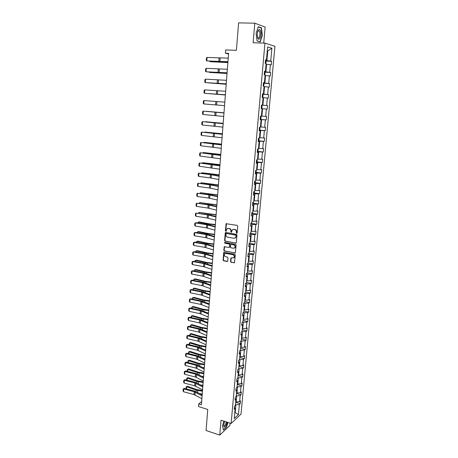 <?xml version="1.0" encoding="UTF-8"?>
<svg xmlns="http://www.w3.org/2000/svg" width="458" height="458" viewBox="0 0 458 458"><rect width="100%" height="100%" fill="white"/><g stroke="black" fill="none" stroke-linecap="round" stroke-linejoin="round"><path stroke-width="0.69" d="M236.689 233.345L237.141 232.967L237.725 226.126L237.187 225.376L226.109 223.727L225.399 230.889L226.109 231.29L226.779 228.977L228.324 228.439L229.2 228.594C230.328 228.914 230.895 229.71 230.906 230.969L230.832 231.851L231.553 232.252L232.212 229.95L233.786 229.395L234.668 229.55C235.807 229.876 236.38 230.672 236.385 231.937L236.689 233.345M233.111 229.412L234.96 229.458C236.093 229.779 236.666 230.574 236.677 231.84L237.009 233.254M226.069 231.313L225.399 230.889M227.678 228.45L229.492 228.502C230.62 228.823 231.187 229.613 231.198 230.878L231.525 232.28M263.722 43.092L265.142 27.074L254.791 23.181L238.595 22.9L236.402 50.334L225.725 49.928L225.473 53.225L228.542 53.975M254.791 23.181L253.125 42.754L264.942 43.132L231.13 423.484L221.025 420.215L219.76 435.1L229.887 425.442L230.088 423.146M219.76 435.1L206.066 430.509L207.743 409.469L198.509 406.532L198.709 403.95L201.411 404.809L228.594 53.351L225.473 53.225M230.529 261.552L231.055 262.297L234.507 262.703L235.275 254.923L234.736 254.179L223.779 252.318L223.04 260.052L223.561 260.791L227.082 261.501L227.712 260.986L227.975 257.82L227.449 257.075L225.697 256.732C224.328 256.119 223.985 255.152 224.655 253.829L225.971 253.371L232.864 254.711C234.233 255.318 234.588 256.28 233.935 257.608L230.924 258.037L230.529 261.552L231.342 262.171L234.444 262.766M235.67 243.187L236.317 242.654L236.958 235.103L236.42 234.359L225.863 232.475L225.233 233.007L224.626 240.496L225.153 241.24L236.093 243.089M236.11 245.047L235.338 252.89L224.357 251.047L223.83 250.308L224.231 246.776L228.954 247.412L229.59 246.891L229.761 244.767L229.235 244.022L224.815 243.198L224.546 242.431L235.578 244.303L236.11 245.047M234.404 407.288L235.143 408.359L234.233 409.189L234.49 406.298L235.406 405.467L235.956 399.33L235.046 400.137L235.303 397.229L236.214 396.428L236.775 390.245L235.859 391.029L236.122 388.098L237.032 387.319L237.593 381.102L236.683 381.858L236.946 378.909L237.857 378.153L238.423 371.89L237.507 372.623L237.771 369.652L238.687 368.93L239.253 362.621L238.337 363.331L238.607 360.337L239.523 359.639L240.095 353.29L239.179 353.971L239.448 350.96L240.364 350.284L240.937 343.895L240.021 344.548L240.295 341.513L241.211 340.866L241.79 334.432L240.874 335.061L241.143 332.01L242.064 331.386L242.643 324.911L241.727 325.512L242.001 322.438L242.917 321.842L243.507 315.322L242.591 315.894L242.866 312.797L243.782 312.23L244.372 305.663L243.456 306.207L243.736 303.093L244.652 302.555L245.248 295.942L244.332 296.458L244.612 293.32L245.528 292.811L246.129 286.153L245.207 286.639L245.494 283.479L246.41 282.998L247.017 276.294L246.095 276.752L246.381 273.569L247.297 273.117L247.904 266.367L246.988 266.796L247.274 263.59L248.196 263.167L248.803 256.365L247.887 256.766L248.173 253.537L249.095 253.148L249.707 246.301L248.791 246.667L249.083 243.416L249.999 243.061L250.623 236.162L249.702 236.5L249.994 233.225L250.915 232.899L251.539 225.954L250.618 226.258L250.915 222.96L251.831 222.662L252.461 215.672L251.539 215.947L251.837 212.621L252.759 212.357L253.394 205.316L252.472 205.556L252.77 202.213L253.692 201.978L254.333 194.885L253.411 195.091L253.709 191.725L254.631 191.524L255.278 184.379L254.35 184.557L254.659 181.162L255.581 180.996L256.228 173.8L255.306 173.943L255.61 170.525L256.532 170.393L257.184 163.14L256.262 163.248L256.572 159.808L257.493 159.71L258.152 152.405L257.224 152.48L257.539 149.01L258.461 148.947L259.119 141.596L258.197 141.631L258.512 138.139L259.434 138.11L260.098 130.702L259.176 130.702L259.491 127.187L260.413 127.192L261.089 119.733L260.161 119.698L260.482 116.149L261.404 116.195L262.079 108.678L261.157 108.603L262.079 108.678M267.243 109.078L261.295 108.598L261.89 107.945L262.079 105.85L261.615 105.122L267.564 105.586L267.243 109.078L266.356 109.01L265.674 116.412L266.567 116.458L266.247 119.922L265.359 119.893L264.69 127.238L265.577 127.25L265.262 130.69L264.375 130.696L263.705 137.99L264.598 137.967L264.283 141.385L263.396 141.419L262.732 148.667L263.619 148.604L263.31 151.999L262.423 152.067L261.764 159.264L262.652 159.166L262.342 162.538L261.455 162.642L260.802 169.786L261.69 169.66L261.386 173.004L260.499 173.141L259.852 180.234L260.739 180.074L260.436 183.395L259.543 183.566L258.902 190.608L259.789 190.414L259.491 193.717L258.598 193.917L257.963 200.907L258.85 200.684L258.552 203.959L257.659 204.194L257.03 211.138L257.917 210.88L257.619 214.132L256.732 214.401L256.102 221.294L256.99 221.008L256.692 224.237L255.804 224.535L255.18 231.382L256.068 231.067L255.776 234.273L254.883 234.599L254.264 241.395L255.152 241.051L254.86 244.234L253.972 244.595L253.354 251.345L254.242 250.967L253.955 254.133L253.068 254.516L252.455 261.226L253.343 260.82L253.051 263.963L252.169 264.375L251.556 271.033L252.444 270.598L252.158 273.724L251.27 274.165L250.669 280.777L251.556 280.319L251.27 283.416L250.383 283.886L249.787 290.458L250.669 289.966L250.389 293.046L249.501 293.544L248.906 300.07L249.793 299.549L249.513 302.606L248.625 303.133L248.036 309.614L248.923 309.07L248.642 312.104L247.755 312.659L247.171 319.094L248.053 318.522L247.778 321.539L246.891 322.123L246.312 328.518L247.194 327.917L246.919 330.911L246.038 331.523L245.454 337.872L246.341 337.248L246.066 340.225L245.185 340.855L244.606 347.164L245.494 346.511L245.219 349.471L244.337 350.13L243.765 356.393L244.646 355.717L244.377 358.654L243.496 359.341L242.929 365.564L243.811 364.86L243.541 367.78L242.66 368.49L242.093 374.673L242.98 373.946L242.711 376.848L241.83 377.581L241.269 383.724L242.15 382.974L241.887 385.854L241.005 386.609L240.45 392.712L241.332 391.939L241.068 394.796L240.187 395.58L239.631 401.643L240.513 400.842L240.255 403.687L239.374 404.494L238.458 414.53L234.233 418.526L235.143 408.359M264.942 43.132L274.949 46.304L241.028 414.072L231.13 423.484M261.472 105.054L262.4 105.117L261.478 105.037L261.157 108.603L266.356 109.01M262.4 105.117L263.081 97.543L262.159 97.434L262.48 93.833L263.402 93.959L264.089 86.327L263.167 86.178L263.487 82.554L264.415 82.715L265.102 75.026L264.18 74.837L264.506 71.185L265.434 71.385L266.127 63.639L265.205 63.416L265.531 59.735L266.459 59.969L267.632 46.922L271.903 48.227L270.73 61.069L271.617 61.298L271.291 64.893L270.403 64.681L269.705 72.301L270.592 72.49L270.266 76.062L269.378 75.885L268.686 83.448L269.573 83.602L269.252 87.146L268.359 87.009L267.678 94.52L268.565 94.634L268.245 98.149L267.352 98.046L266.671 105.506L267.564 105.586M236.276 395.723L236.712 395.855L236.168 401.929L235.733 401.798M236.168 401.929L239.631 401.643M236.712 395.855L240.187 395.58M235.206 398.288L235.956 399.33M237.089 386.741L237.525 386.867L236.975 392.981L236.54 392.85M236.975 392.981L240.45 392.712M237.525 386.867L241.005 386.609M236.019 389.231L236.775 390.245M237.902 377.695L238.337 377.821L237.782 383.976L237.347 383.85M237.782 383.976L241.269 383.724M238.337 377.821L241.83 377.581M236.838 380.111L237.593 381.102M238.715 368.593L239.156 368.719L238.601 374.913L238.16 374.787M238.601 374.913L242.093 374.673M239.156 368.719L242.66 368.49M237.662 370.928L238.423 371.89M239.54 359.427L239.981 359.547L239.419 365.787L238.979 365.661M239.419 365.787L242.929 365.564M239.981 359.547L243.496 359.341M238.486 361.688L239.253 362.621M240.37 350.204L240.816 350.318L240.25 356.599L239.809 356.479M240.25 356.599L243.765 356.393M240.816 350.318L244.337 350.13M239.322 352.385L240.095 353.29M241.16 340.907L241.652 341.033L241.08 347.347L240.639 347.233M241.08 347.347L244.606 347.164M241.652 341.033L245.185 340.855M240.158 343.019L240.937 343.895M241.864 331.518L242.494 331.678L241.921 338.038L241.475 337.924M241.921 338.038L245.454 337.872M242.494 331.678L246.038 331.523M241.005 333.59L241.79 334.432M242.563 322.071L243.341 322.26L242.763 328.667L242.316 328.558M242.763 328.667L246.312 328.518M243.341 322.26L246.891 322.123M241.853 324.092L242.643 324.911M243.255 312.556L244.194 312.78L243.616 319.232L243.164 319.123M243.616 319.232L247.171 319.094M244.194 312.78L247.755 312.659M242.711 314.531L243.507 315.322M243.925 302.978L245.053 303.236L244.469 309.728L244.017 309.625M244.469 309.728L248.036 309.614M245.053 303.236L248.625 303.133M243.57 304.908L244.372 305.663M244.612 293.338L245.917 293.63L245.333 300.162L244.875 300.059M245.333 300.162L248.906 300.07M245.917 293.63L249.501 293.544M244.44 295.215L245.248 295.942M245.477 283.668L246.793 283.954L246.198 290.532L245.746 290.435M246.198 290.532L249.787 290.458M246.793 283.954L250.383 283.886M245.316 285.46L246.129 286.153M246.347 273.936L247.669 274.21L247.068 280.834L246.616 280.743M247.068 280.834L250.669 280.777M247.669 274.21L251.27 274.165M246.198 275.63L247.017 276.294M247.223 264.134L248.551 264.403L247.95 271.073L247.492 270.981M247.95 271.073L251.556 271.033M248.551 264.403L252.169 264.375M247.08 265.737L247.904 266.367M248.11 254.27L249.438 254.522L248.837 261.243L248.373 261.152M248.837 261.243L252.455 261.226M249.438 254.522L253.068 254.516M247.973 255.776L248.803 256.365M248.997 244.332L250.337 244.578L249.725 251.345L249.266 251.259M249.725 251.345L253.354 251.345M250.337 244.578L253.972 244.595M248.871 245.74L249.707 246.301M249.896 234.324L251.236 234.565L250.623 241.377L250.16 241.292M250.623 241.377L254.264 241.395M251.236 234.565L254.883 234.599M249.776 235.635L250.623 236.162M250.795 224.254L252.146 224.477L251.528 231.342L251.064 231.256M251.528 231.342L255.18 231.382M252.146 224.477L255.804 224.535M250.686 225.462L251.539 225.954M251.705 214.104L253.062 214.321L252.438 221.231L251.969 221.151M252.438 221.231L256.102 221.294M253.062 214.321L256.732 214.401M251.608 215.214L252.461 215.672M252.621 203.89L253.984 204.096L253.354 211.052L252.885 210.978M253.354 211.052L257.03 211.138M253.984 204.096L257.659 204.194M252.53 204.892L253.394 205.316M253.543 193.597L254.906 193.797L254.276 200.804L253.806 200.73M254.276 200.804L257.963 200.907M254.906 193.797L258.598 193.917M253.463 194.501L254.333 194.885M254.471 183.234L255.845 183.423L255.209 190.482L254.734 190.414M255.209 190.482L258.902 190.608M255.845 183.423L259.543 183.566M254.402 184.03L255.278 184.379M255.404 172.798L256.783 172.981L256.142 180.086L255.667 180.023M256.142 180.086L259.852 180.234M256.783 172.981L260.499 173.141M255.346 173.485L256.228 173.8M256.348 162.287L257.728 162.458L257.087 169.615L256.606 169.552M257.087 169.615L260.802 169.786M257.728 162.458L261.455 162.642M256.297 162.865L257.184 163.14M257.293 151.701L258.684 151.861L258.037 159.069L257.556 159.012M258.037 159.069L261.764 159.264M258.684 151.861L262.423 152.067M257.253 152.171L258.152 152.405M258.249 141.041L259.646 141.19L258.993 148.449L258.507 148.398M258.993 148.449L262.732 148.667M259.646 141.19L263.396 141.419M258.22 141.396L259.119 141.596M259.211 130.301L260.613 130.438L259.955 137.749L259.468 137.703M259.955 137.749L263.705 137.99M260.613 130.438L264.375 130.696M259.194 130.541L260.098 130.702M260.184 119.486L261.587 119.612L260.923 126.975L260.436 126.929M260.923 126.975L264.69 127.238M261.587 119.612L265.359 119.893M260.173 119.612L261.089 119.733M262.571 108.706L261.902 116.126L261.415 116.08M261.902 116.126L265.674 116.412M263.069 97.686L263.562 97.72L262.886 105.191L261.472 105.082L261.306 108.58M262.886 105.191L266.671 105.506M263.562 97.72L267.352 98.046M264.06 86.625L264.558 86.654L263.877 94.182L262.457 94.085M263.877 94.182L267.678 94.52M264.558 86.654L268.359 87.009M262.468 93.936L263.402 93.959M265.062 75.478L265.56 75.507L264.879 83.093L263.447 83.001M264.879 83.093L268.686 83.448M265.56 75.507L269.378 75.885M263.476 82.732L264.415 82.715M266.075 64.252L266.573 64.275L265.88 71.917L264.449 71.837M265.88 71.917L269.705 72.301M266.573 64.275L270.403 64.681M264.484 71.448L265.434 71.385M267.277 50.832L267.781 50.849L266.899 60.662L265.457 60.593M266.899 60.662L270.73 61.069M271.903 48.227L267.781 50.849L267.289 50.706M201.663 401.58L198.709 403.95M234.736 412.91L235.217 412.463L235.91 404.786L235.475 404.649M234.788 412.326L238.458 414.53M265.503 60.078L266.459 59.969M235.91 404.786L239.374 404.494M265.72 61.034L271.617 61.298M264.69 72.175L270.592 72.49M263.659 83.236L269.573 83.602M262.634 94.216L268.565 94.634M260.367 119.401L266.247 119.922M259.446 130.129L265.262 130.69M258.53 140.778L264.283 141.385M257.614 151.352L263.31 151.999M256.709 161.857L262.342 162.538M255.804 172.282L261.386 173.004M254.9 182.639L260.436 183.395M254.007 192.921L259.491 193.717M253.119 203.129L258.552 203.959M252.232 213.273L257.619 214.132M251.35 223.344L256.692 224.237M250.474 233.34L255.776 234.273M249.604 243.272L254.86 244.234M249.003 253.188L253.955 254.133M248.207 263.001L253.051 263.963M247.331 272.728L252.158 273.724M246.467 282.391L251.27 283.416M245.602 291.986L250.389 293.046M244.744 301.519L249.513 302.606M243.896 310.988L248.642 312.104M243.049 320.394L247.778 321.539M242.208 329.737L246.919 330.911M241.377 339.017L246.066 340.225M240.547 348.235L245.219 349.471M239.723 357.395L244.377 358.654M238.904 366.492L243.541 367.78M238.097 375.526L242.711 376.848M237.29 384.508L241.887 385.854M236.488 393.428L241.068 394.796M235.687 402.29L240.255 403.687M260.196 41.93L262.342 35.421L261.426 27.835L258.312 26.69L256.108 33.291L257.081 40.945L260.196 41.93M223.876 421.137L222.428 426.077L223.51 430.056L226.561 427.159L227.929 422.448M226.504 223.556L225.697 230.792M225.765 232.464L224.918 240.393L225.445 241.131L235.962 243.078M236.07 235.664L235.698 235.137L226.429 233.483L225.914 234.777C225.926 236.03 226.492 236.82 227.609 237.147L233.935 238.297L235.532 237.725L236.357 235.561L235.698 235.137M226.412 233.477L235.984 235.04M234.948 238.171L235.818 237.628L235.99 236.591M236.357 235.561L236.282 236.488M224.597 246.599L224.122 250.194L224.649 250.938L235.269 252.959M229.372 247.309L229.882 246.776L230.053 244.658L229.527 243.914L224.815 243.198M224.861 242.311L225.113 243.095M233.38 248.247L234.725 247.767C235.401 246.427 235.046 245.454 233.666 244.853L231.216 244.395L230.58 244.921L230.403 247.045L230.935 247.784L233.38 248.247M234.296 248.116L235.011 247.658C235.687 246.318 235.338 245.345 233.952 244.744L233.666 244.853M231.09 244.383L233.952 244.744M231.279 257.854L230.815 261.426M233.534 257.94L234.221 257.488C234.874 256.159 234.519 255.198 233.151 254.596L232.864 254.711M225.353 253.389L233.151 254.596M224.139 252.14L223.332 259.932L223.859 260.671L227.523 261.386M260.642 27.818L261.426 27.835M265.875 63.576L266.052 61.624L265.445 60.742M209.838 61.206L209.81 61.561L227.884 62.494M209.489 61.189L210.697 61.733L227.878 62.609M265.251 62.895L265.314 62.191M227.947 61.721L206.816 60.925L227.935 61.882M228.221 58.143L207.062 57.422L206.816 60.925L206.26 60.404L206.432 57.954L207.062 57.422M264.827 74.969L265.05 72.805L264.438 71.952M209.06 72.066L227.042 73.394M208.808 72.055L209.924 72.473L227.036 73.475M264.249 74.087L264.312 73.389M263.636 86.253L264.054 83.9L263.442 83.075M208.293 82.852L226.206 84.215M208.127 82.841L226.2 84.266M263.253 85.199L263.316 84.507M227.088 72.816L206.048 71.791L227.076 72.937M227.363 69.267L206.295 68.316L206.048 71.791L205.499 71.265L205.665 68.837L206.295 68.316M226.235 83.837L205.287 82.589L226.229 83.917M226.51 80.316L205.533 79.137L205.287 82.589L204.737 82.051L204.909 79.635L205.533 79.137M260.396 30.549C259.846 29.449 259.217 29.255 258.512 29.97C257.499 31.402 257.11 33.486 257.344 36.228L257.86 38.197C259.572 42.079 262.194 34.127 260.396 30.549M257.465 36.961L257.906 37.739C259.28 39.388 260.705 33.795 259.503 31.465L259.176 30.949L258.077 31.03L257.677 31.688M259.383 41.672L257.058 40.751M258.232 26.936L261.232 28.035L262.119 35.386L260.041 41.695M224.529 421.349L223.584 425.665L224.237 427.159C225.451 426.93 226.401 425.27 227.088 422.179M223.584 425.368L224.019 426.026C225.027 425.78 225.765 424.406 226.229 421.898M227.758 422.39L226.418 427.005L223.464 429.804L222.439 426.037M262.451 97.468L262.875 97.022L263.064 94.915L262.451 94.125M207.526 93.558L225.376 94.955M207.451 93.552L225.376 94.983M262.262 96.232L262.325 95.545M225.388 94.777L204.537 93.306L225.388 94.812M225.662 91.279L204.778 89.883L204.537 93.306L203.987 92.756L204.154 90.363L204.778 89.883M261.283 107.183L261.346 106.502M224.552 105.638L203.787 103.949L204.028 100.548L203.409 101.012L203.243 103.394L203.787 103.949M224.815 102.163L204.028 100.548M223.996 112.805L206.26 111.305L223.991 112.828M260.745 116.166L261.106 116.704L260.917 118.788L260.184 119.452M260.31 118.055L260.373 117.38M223.716 116.418L203.043 114.517L203.278 111.139L202.665 111.586L202.499 113.95L203.043 114.517M223.979 112.971L203.278 111.139L223.985 112.943M223.183 123.322L205.516 121.725L223.178 123.368M259.932 127.187L259.955 129.551L259.217 130.232M259.343 128.847L259.405 128.177M222.886 127.124L202.304 125.011L202.539 121.656L201.926 122.091L201.76 124.439L202.304 125.011M223.155 123.7L202.539 121.656L223.155 123.631M222.376 133.759L204.778 132.07L222.37 133.839M259.131 138.121L258.993 140.234L258.26 140.944M258.381 139.564L258.444 138.894M222.067 137.755L201.572 135.431L201.806 132.099L201.194 132.517L201.033 134.847L201.572 135.431M222.33 134.354L201.806 132.099L222.336 134.246M221.575 144.133L204.045 142.352L221.563 144.236M258.209 148.964L258.043 150.848L257.31 151.569M257.43 150.201L257.488 149.543M203.696 142.638L204.045 142.352L204.022 142.673M221.248 148.312L200.839 145.781L201.073 142.472L200.467 142.873L200.306 145.192L200.839 145.781M221.512 144.934L201.073 142.472L221.523 144.785M220.773 154.426L203.312 152.554L220.767 154.558M257.241 159.733L257.093 161.382L256.36 162.126M256.486 160.769L256.543 160.111M202.865 152.915L203.312 152.554L203.283 152.961M219.983 164.651L202.591 162.693L219.972 164.806M256.28 170.428L256.154 171.842L255.421 172.603M255.547 171.258L255.604 170.605M202.11 163.128L202.591 162.693L202.556 163.18M219.199 174.807L201.869 172.763L219.187 174.99M255.329 181.042L255.221 182.232L254.493 183.011M254.614 181.671L254.722 181.15M201.383 173.273L201.869 172.763L201.829 173.33M218.42 184.895L201.159 182.759L218.403 185.101M254.385 191.581L254.293 192.543L253.566 193.345M253.686 192.016L253.795 191.707M200.667 183.349L201.159 182.759L201.114 183.412M217.647 194.908L200.449 192.692L217.624 195.142M253.446 202.041L252.644 203.604M199.951 193.356L200.449 192.692L200.398 193.419M216.874 204.858L199.745 202.556L216.857 205.115M252.513 212.432L251.734 213.794M199.247 203.3L199.745 202.556L199.688 203.363M216.113 214.739L199.047 212.357L216.09 215.02M251.585 222.743L250.829 223.91M198.543 213.17L199.047 212.357L198.984 213.239M215.352 224.552L209.541 223.888L199.213 221.901L198.348 222.09L208.693 224.082L215.329 224.861M250.663 232.985L249.931 233.958M197.845 222.977L198.348 222.09L198.28 223.046M214.596 234.301L208.808 233.62L198.52 231.548L197.661 231.759L207.961 233.838L214.573 234.633M249.662 243.192L249.032 243.937M197.152 232.716L197.661 231.759L197.587 232.79M213.852 243.982L208.081 243.29L197.833 241.131L196.974 241.36L207.234 243.524L213.823 244.337M248.579 253.366L248.144 253.841M196.459 242.391L196.516 241.606L196.974 241.36L196.894 242.465M220.441 158.789L200.117 156.058L200.346 152.772L199.745 153.161L199.585 155.457L200.117 156.058M220.699 155.439L200.346 152.772L220.71 155.256M219.634 169.197L199.396 166.265L199.631 163.002L199.03 163.374L198.869 165.659L199.396 166.265M219.892 165.87L199.631 163.002L211.814 164.279L219.909 165.647M218.832 179.53L210.148 177.864L198.686 176.404L198.915 173.164L198.314 173.519L198.159 175.786L198.686 176.404M219.09 176.227L210.394 174.601L198.915 173.164L211.052 174.487L219.113 175.964M218.042 189.795L209.398 188.003L197.976 186.469L198.205 183.252L197.61 183.595L197.45 185.845L197.976 186.469M218.294 186.509L210.663 184.929L198.205 183.252L210.296 184.62L218.317 186.217M217.252 199.986L208.648 198.068L197.272 196.471L197.495 193.27L196.906 193.597L196.751 195.835L197.272 196.471M217.504 196.722L208.888 194.85L197.495 193.27L209.546 194.684L217.533 196.39M216.468 210.102L207.903 208.064L196.574 206.398L196.797 203.226L196.207 203.535L196.053 205.756L196.574 206.398M216.72 206.867L208.144 204.869L196.797 203.226L208.796 204.68L216.749 206.501M215.695 220.155L207.165 217.997L195.881 216.262L196.098 213.107L195.514 213.405L195.36 215.609L195.881 216.262M215.941 216.937L207.405 214.819L196.098 213.107L208.058 214.607L215.97 216.537M214.922 230.134L206.432 227.855L195.188 226.057L195.411 222.926L194.827 223.212L194.673 225.399L195.188 226.057M215.168 226.939L206.667 224.706L195.411 222.926L196.087 222.703L207.325 224.472L215.203 226.504M214.155 240.044L205.705 237.65L194.501 235.79L194.724 232.681L194.146 232.95L193.992 235.126L194.501 235.79M214.401 236.878L205.94 234.519L194.724 232.681L195.4 232.429L206.592 234.267L214.436 236.402M213.394 249.891L204.984 247.383L193.82 245.459L194.037 242.368L193.465 242.62L193.31 244.784L193.82 245.459M213.634 246.742L205.213 244.269L194.037 242.368L194.713 242.093L205.865 243.994L213.674 246.232M213.107 253.6L207.359 252.896L197.152 250.652L196.293 250.904L206.512 253.154L213.079 253.978M195.778 252.003L195.835 251.133L196.293 250.904L196.207 252.077M212.638 259.663L204.262 257.041L193.144 255.06L193.362 251.986L192.789 252.226L194.037 251.694L205.15 253.658L212.918 255.999M194.037 251.694L193.362 251.986L204.491 253.955L212.878 256.537M193.144 255.06L192.641 254.373L192.789 252.226M212.369 263.155L206.638 262.434L196.471 260.11L195.618 260.379L205.797 262.709L212.335 263.556M195.097 261.547L195.165 260.596L195.618 260.379L195.526 261.627M211.888 269.378L203.552 266.642L192.475 264.592L192.692 261.547L192.12 261.776L193.362 261.232L204.434 263.253L212.169 265.697M193.362 261.232L192.692 261.547L203.781 263.573L212.128 266.27M192.475 264.592L191.971 263.905L192.12 261.776M211.63 272.647L205.928 271.915L195.801 269.51L194.942 269.796L205.081 272.207L211.602 273.071M194.421 271.033L194.495 269.997L194.942 269.796L194.85 271.113M211.138 279.019L202.842 276.174L191.81 274.067L192.022 271.039L191.455 271.256L192.692 270.707L203.718 272.785L211.424 275.332M192.692 270.707L192.022 271.039L203.071 273.128L211.378 275.939M191.81 274.067L191.307 273.374L191.455 271.256M210.903 282.076L205.218 281.327L195.131 278.842L194.278 279.145L204.377 281.641L210.869 282.517M193.745 280.451L193.826 279.334L194.278 279.145L194.175 280.536M210.399 288.603L202.138 285.649L191.146 283.479L191.358 280.468L190.791 280.674L192.028 280.119L203.014 282.26L210.686 284.905M192.028 280.119L191.358 280.468L202.362 282.62L210.634 285.54M191.146 283.479L190.643 282.775L190.791 280.674M210.182 291.443L204.514 290.681L194.467 288.116L193.614 288.437L203.673 291.013L210.142 291.906M193.081 289.811L193.167 288.614L193.614 288.437L193.505 289.897M209.661 298.118L201.44 295.055L190.488 292.828L190.7 289.84L190.139 290.029L191.37 289.467L202.316 291.666L209.953 294.408M191.37 289.467L190.7 289.84L201.663 292.049L209.901 295.072M190.488 292.828L189.99 292.118L190.139 290.029M209.461 300.746L203.81 299.973L193.803 297.328L192.955 297.671L202.974 300.322L209.421 301.232M192.417 299.103L192.509 297.832L193.803 297.328M192.509 297.832L192.955 297.671L192.847 299.194M208.934 307.57L200.741 304.398L189.835 302.114L190.041 299.148L189.486 299.32L190.711 298.753L201.617 301.009L209.22 303.849M190.711 298.753L190.041 299.148L200.965 301.41L209.169 304.547M189.835 302.114L189.337 301.398L189.486 299.32M208.745 309.986L203.117 309.202L193.15 306.482L192.297 306.843L202.281 309.574L208.705 310.495M191.759 308.343L191.856 306.992L193.15 306.482M191.856 306.992L192.297 306.843L192.183 308.429M208.207 316.959L200.054 313.684L189.183 311.343L189.389 308.394L188.833 308.555L190.064 307.976L200.925 310.295L208.493 313.226M190.064 307.976L189.389 308.394L200.272 310.719L208.436 313.953M189.183 311.343L188.69 310.621L188.833 308.555M208.035 319.169L202.425 318.373L192.497 315.573L191.644 315.951L201.589 318.762L207.995 319.701M191.106 317.514L191.209 316.089L192.497 315.573M191.209 316.089L191.644 315.951L191.53 317.606M207.485 326.285L199.367 322.907L188.536 320.508L188.748 317.577L188.192 317.732L189.412 317.148L200.238 319.518L207.772 322.541M189.412 317.148L188.748 317.577L199.585 319.959L207.714 323.302M188.536 320.508L188.049 319.781L188.192 317.732M207.331 328.289L201.743 327.481L191.85 324.608L191.003 325.008L200.907 327.888L207.285 328.844M190.459 326.634L190.562 325.128L191.85 324.608M190.562 325.128L191.003 325.008L190.877 326.726M206.77 335.548L198.686 332.073L187.894 329.617L188.101 326.703L187.551 326.84L188.77 326.251L199.556 328.678L207.056 331.798M188.77 326.251L188.101 326.703L198.904 329.142L206.999 332.582M187.894 329.617L187.408 328.878L187.551 326.84M206.627 337.357L201.056 336.533L191.204 333.584L190.356 334.002L200.226 336.956L206.587 337.924M205.825 340.752L206.363 340.826M189.812 335.685L189.927 334.111L191.204 333.584M189.927 334.111L190.356 334.002L190.23 335.783M206.054 344.748L198.011 341.176L187.259 338.662L187.465 335.771L186.916 335.897L188.129 335.302L198.875 337.781L206.346 340.992M188.129 335.302L187.465 335.771L198.228 338.262L206.283 341.805M187.259 338.662L186.772 337.924L186.916 335.897M205.934 346.357L200.381 345.527L190.568 342.504L189.721 342.939L199.551 345.967L205.888 346.952M204.755 349.706L205.665 349.832M189.171 344.685L189.291 343.036L190.568 342.504M189.291 343.036L189.721 342.939L189.589 344.782M205.35 353.891L197.335 350.215L186.629 347.656L186.83 344.782L186.286 344.891L187.499 344.29L198.2 346.826L205.642 350.124M187.499 344.29L186.83 344.782L197.553 347.324L205.573 350.971M186.629 347.656L186.143 346.906L186.286 344.891M205.241 355.305L199.711 354.463L189.933 351.372L189.085 351.818L198.875 354.921L205.195 355.918M203.718 358.608L204.972 358.78M188.536 353.628L188.656 351.899L189.933 351.372M188.656 351.899L189.085 351.818L188.948 353.725M204.646 362.976L196.671 359.204L186 356.587L186.2 353.731L185.656 353.834L186.864 353.221L197.53 355.809L204.938 359.198M186.864 353.221L186.2 353.731L196.883 356.33L204.875 360.068M186 356.587L185.519 355.832L185.656 353.834M204.554 364.196L199.041 363.343L189.297 360.177L188.456 360.641L198.211 363.818L204.503 364.826M202.717 367.453L204.285 367.671M187.9 362.507L188.032 360.709L189.297 360.177M188.032 360.709L188.456 360.641L188.318 362.61M203.947 371.999L196.007 368.129L185.376 365.461L185.576 362.621L185.032 362.713L186.24 362.095L196.866 364.734L204.245 368.209M186.24 362.095L185.576 362.621L196.219 365.272L204.171 369.114M185.376 365.461L184.895 364.7L185.032 362.713M203.873 373.024L198.377 372.159L188.673 368.925L187.832 369.406L197.547 372.652L203.821 373.676M201.743 376.241L203.604 376.499M187.27 371.335L187.408 369.469L188.673 368.925M187.408 369.469L187.832 369.406L187.683 371.438M203.255 380.964L195.348 376.997L184.751 374.278L184.952 371.455L184.414 371.535L185.616 370.911L196.201 373.608L203.552 377.163M185.616 370.911L184.952 371.455L195.56 374.163L203.478 378.096M184.751 374.278L184.276 373.51L184.414 371.535M203.192 381.8L197.713 380.924L188.049 377.621L187.208 378.119L196.888 381.434L203.14 382.47M200.799 384.978L202.923 385.275M186.646 380.106L186.784 378.165L188.049 377.621M186.784 378.165L187.208 378.119L187.059 380.209M202.568 389.867L194.69 385.808L184.133 383.037L184.334 380.237L183.795 380.306L184.998 379.676L195.549 382.419L202.86 386.065M184.998 379.676L184.334 380.237L194.902 382.991L202.785 387.021M184.133 383.037L183.658 382.264L183.795 380.306M202.516 390.519L197.06 389.632L187.431 386.26L186.589 386.775L196.236 390.159L202.465 391.212M199.877 393.657L202.247 394M186.074 388.831L186.171 386.81L187.431 386.26M186.171 386.81L186.589 386.775L186.435 388.928M201.881 398.718L194.043 394.567L183.521 391.745L183.721 388.962L183.189 389.014L184.385 388.378L194.896 391.172L202.178 394.905M184.385 388.378L183.721 388.962L194.249 391.762L202.104 395.884M183.521 391.745L183.051 390.96L183.189 389.014M236.677 231.84L236.385 231.937M234.96 229.458L234.668 229.55M234.072 229.303L233.786 229.395M231.124 231.754L230.832 231.851M231.198 230.878L230.906 230.969M229.492 228.502L229.2 228.594M228.616 228.347L228.324 228.439M226.246 224.014L225.949 224.099M236.597 232.727L236.311 232.824M225.445 241.131L225.153 241.24M224.918 240.393L224.626 240.496M225.525 232.91L225.233 233.007M226.727 233.385L226.429 233.483M235.12 252.953L234.834 253.068M224.649 250.938L224.357 251.047M224.122 250.194L223.83 250.308M224.38 247.022L224.088 247.131M229.882 246.776L229.59 246.891M230.053 244.658L229.761 244.767M229.527 243.914L229.235 244.022M231.508 244.286L231.216 244.395M231.084 258.255L230.792 258.375M226.263 253.257L225.971 253.371M227.374 261.375L227.082 261.501M223.859 260.671L223.561 260.791M223.332 259.932L223.04 260.052M223.933 252.553L223.636 252.667M234.284 262.76L233.998 262.886M231.342 262.171L231.055 262.297M265.348 63.45L265.588 60.794M222.691 61.807L222.668 62.122M219.874 61.601L220.138 58.069M218.798 61.561L219.061 58.034M264.329 74.866L264.587 71.998M263.31 86.201L263.585 83.116M219.056 72.564L219.313 69.061M217.985 72.513L218.243 69.015M218.243 83.453L218.5 79.973M217.172 83.39L217.43 79.91M262.302 97.451L262.6 94.159M217.436 94.256L217.693 90.804M216.371 94.182L216.628 90.73M216.634 104.991L216.886 101.562M215.575 104.905L215.827 101.476M260.333 119.441L260.625 116.155M215.838 115.645L216.09 112.239M214.785 115.548L215.037 112.147M259.365 130.221L259.64 127.187M215.042 126.225L215.3 122.841M213.995 126.116L214.247 122.738M258.409 140.921L258.656 138.133M214.258 136.73L214.51 133.37M213.216 136.61L213.468 133.255M257.453 151.546L257.682 149.005M216.491 143.783L216.468 144.07M213.48 147.161L213.731 143.829M212.443 147.035L212.689 143.703M256.509 162.098L256.715 159.79M215.712 154.094L215.684 154.455M255.57 172.574L255.759 170.502M213.193 164.136L213.165 164.468M214.939 164.336L214.905 164.771M254.637 182.977L254.803 181.133M212.426 174.298L212.398 174.687M214.167 174.509L214.132 175.019M253.715 193.305L253.858 191.69M211.67 184.391L211.636 184.837M213.405 184.608L213.359 185.192M252.793 203.558L252.919 202.173M210.92 194.415L210.88 194.913M212.644 194.644L212.598 195.291M251.883 213.743L251.986 212.581M210.17 204.371L210.13 204.921M211.894 204.606L211.836 205.327M250.973 223.859L251.058 222.914M209.432 214.258L209.386 214.859M211.144 214.504L211.086 215.289M250.074 233.901L250.137 233.174M208.693 224.082L208.642 224.735M210.399 224.334L210.337 225.187M249.181 243.874L249.226 243.364M207.961 233.838L207.909 234.536M209.661 234.095L209.592 235.017M248.293 253.778L248.322 253.474M207.234 243.524L207.176 244.28M208.928 243.793L208.854 244.784M212.707 157.523L212.953 154.209M211.67 157.38L211.917 154.071M211.94 167.811L212.186 164.519M210.909 167.662L211.155 164.376M211.178 178.03L211.419 174.761M210.148 177.864L210.394 174.601M210.417 188.175L210.663 184.929M209.398 188.003L209.638 184.763M209.667 198.251L209.907 195.028M208.648 198.068L208.888 194.85M208.917 208.258L209.157 205.058M207.903 208.064L208.144 204.869M208.178 218.197L208.413 215.02M207.165 217.997L207.405 214.819M207.44 228.067L207.674 224.912M206.432 227.855L206.667 224.706M206.707 237.874L206.942 234.736M205.705 237.65L205.94 234.519M205.98 247.612L206.209 244.498M204.984 247.383L205.213 244.269M206.512 253.154L206.455 253.95M208.201 253.423L208.121 254.476M205.258 257.281L205.487 254.19M204.262 257.041L204.491 253.955M205.797 262.709L205.734 263.562M207.48 262.995L207.394 264.111M204.537 266.888L204.766 263.819M203.552 266.642L203.781 263.573M205.081 272.207L205.018 273.105M206.758 272.499L206.667 273.678M203.827 276.432L204.056 273.38M202.842 276.174L203.071 273.128M204.377 281.641L204.302 282.586M206.043 281.939L205.951 283.181M203.117 285.912L203.346 282.884M202.138 285.649L202.362 282.62M203.673 291.013L203.598 292.004M205.333 291.322L205.236 292.622M202.413 295.33L202.636 292.319M201.44 295.055L201.663 292.049M202.974 300.322L202.894 301.364M204.629 300.637L204.526 301.999M201.715 304.685L201.938 301.69M200.741 304.398L200.965 301.41M202.281 309.574L202.196 310.656M203.93 309.894L203.821 311.314M201.022 313.976L201.245 311.005M200.054 313.684L200.272 310.719M201.589 318.762L201.503 319.89M203.238 319.089L203.123 320.571M200.329 323.205L200.552 320.257M199.367 322.907L199.585 319.959M200.907 327.888L200.816 329.062M202.545 328.226L202.43 329.766M199.648 332.376L199.865 329.445M198.686 332.073L198.904 329.142M200.226 336.956L200.135 338.176M201.858 337.3L201.738 338.897M198.967 341.491L199.184 338.577M198.011 341.176L198.228 338.262M199.551 345.967L199.453 347.227M201.176 346.317L201.051 347.971M198.291 350.542L198.509 347.645M197.335 350.215L197.553 347.324M198.875 354.921L198.778 356.221M200.501 355.276L200.369 356.988M197.621 359.536L197.833 356.656M196.671 359.204L196.883 356.33M198.211 363.818L198.108 365.158M199.825 364.179L199.694 365.942M196.951 368.467L197.163 365.61M196.007 368.129L196.219 365.272M197.547 372.652L197.444 374.037M199.156 373.024L199.018 374.844M196.287 377.346L196.499 374.507M195.348 376.997L195.56 374.163M196.888 381.434L196.78 382.859M198.491 381.812L198.348 383.684M195.629 386.163L195.841 383.346M194.69 385.808L194.902 382.991M196.236 390.159L196.121 391.624M197.833 390.542L197.684 392.466M194.976 394.928L195.182 392.122M194.043 394.567L194.249 391.762M226.407 223.641L226.109 223.727M225.679 232.544L225.382 232.641M235.818 237.628L235.532 237.725M224.523 246.667L224.231 246.776M229.739 247.125L229.447 247.234M224.844 242.328L224.546 242.431M235.011 247.658L234.725 247.767M231.216 257.917L230.924 258.037M234.221 257.488L233.935 257.608M224.071 252.203L223.779 252.318M258.077 31.03L258.512 29.97M258.175 30.926L259.176 30.949"/></g></svg>
